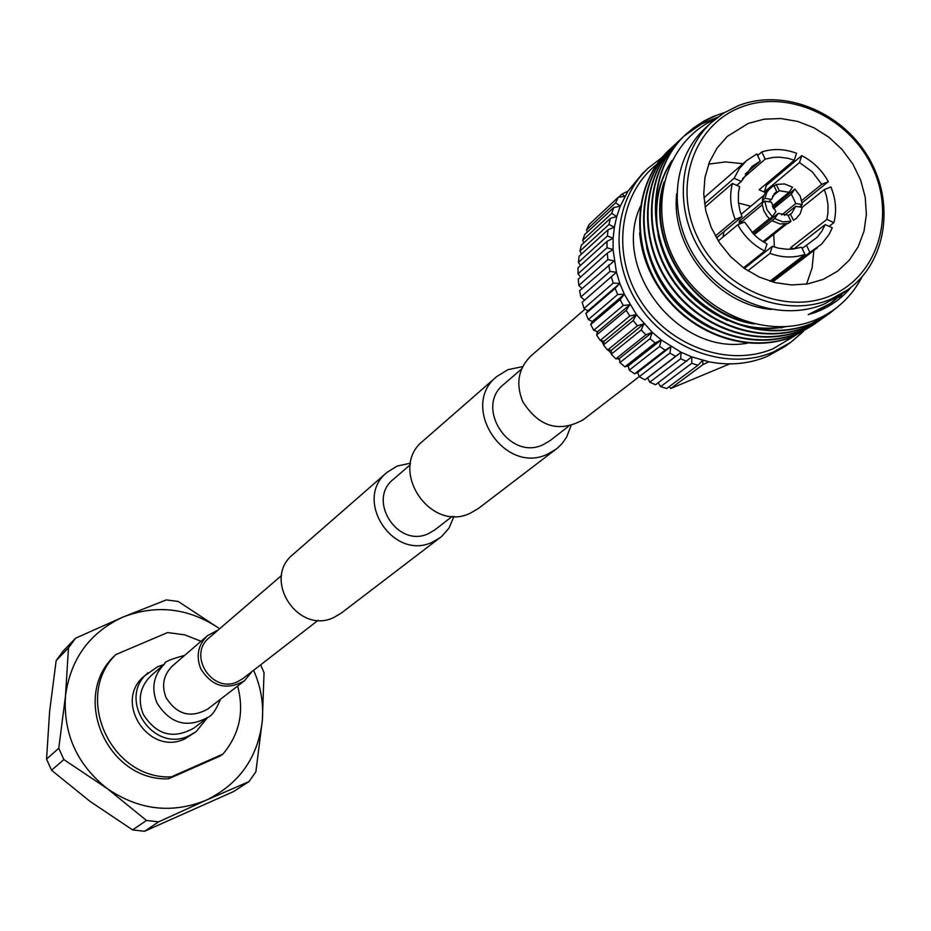 <?xml version="1.0" encoding="UTF-8"?>
<svg xmlns="http://www.w3.org/2000/svg" width="931" height="931" viewBox="0 0 931 931"><rect width="100%" height="100%" fill="white"/><g stroke="black" fill="none" stroke-linecap="round" stroke-linejoin="round"><path stroke-width="1.4" d="M521.604 368.99L503.857 384.259C474.345 407.045 509.28 461.101 543.006 444.762L549.953 440.712L568.457 426.375M522.698 366.593L507.837 369.7L496.782 376.531L423.128 440.84C387.727 468.619 429.598 533.079 470.225 513.225L478.371 508.489L557.657 447.927L561.952 443.703L566.607 437.139L571.029 425.77M496.782 376.531C459.123 406.032 504.183 475.241 547.44 454.212L556.098 449.184M454.002 516.356L448.951 528.18L441.748 536.372L341.072 613.25L333.88 617.462C297.99 635.14 261.727 579.059 293.044 554.422L387.087 472.32L397.141 466.059L410.548 463.149M440.328 537.524L432.438 542.121C393.103 561.381 352.791 499.237 387.087 472.32M318.158 620.279L242.875 678.606L237.638 681.701C212.268 694.235 187.084 654.889 209.37 637.584L281.569 575.474M452.373 516.298L434.812 529.902L428.493 533.614C397.816 548.58 366.57 500.04 393.441 479.244L410.28 464.744M164.822 663.628L151.043 675.708C140.081 686.531 137.474 699.367 143.211 714.228C156.268 734.966 173.154 739.598 193.846 728.135L208.451 717.045C187.387 728.705 170.198 723.969 156.885 702.835C151.031 687.706 153.673 674.638 164.822 663.628C163.996 661.999 170.606 659.253 184.675 655.377M218.25 629.95L207.532 635.617C198.035 644.88 195.778 655.948 200.77 668.819C212.117 686.752 226.675 690.744 244.434 680.805L252.126 671.437M639.225 376.613L583.283 419.706C559.159 433.008 538.991 427.003 522.791 401.715C515.518 383.665 518.288 368.35 531.089 355.793L585.087 309.092M163.588 664.711L157.723 666.654L144.34 676.081C112.826 701.252 148.844 756.81 185.048 738.772L196.232 731.557L207.136 718.045M148.169 672.694C116.491 697.982 152.719 753.842 189.098 735.723L196.232 731.557M144.538 831.267L132.598 829.905L146.481 820.455L158.642 821.852L144.538 831.267L233.355 791.664L249.043 781.563L255.885 771.776L262.344 720.361C263.659 703.045 260.75 686.345 253.604 670.285M51.566 770.251L46.55 759.114L58.769 748.233L63.878 759.591L51.566 770.251L90.109 801.451L132.598 829.905M56.163 660.591L63.145 651.083L75.574 638.189L68.487 647.871L56.163 660.591L49.646 711.179L46.55 759.114M201.026 641.238L184.792 634.872L167.627 632.545L115.828 654.574L113.396 656.89C70.872 698.506 108.217 781.47 168.627 778.782L171.257 776.885L222.928 754.087C239.523 734.268 244.422 711.598 237.626 686.054M222.928 754.087L220.123 756.042L168.627 778.782M115.828 654.574C73.165 696.33 110.649 779.573 171.257 776.885M146.481 820.455L107.193 788.557L63.878 759.591M58.769 748.233L65.473 696.109L68.487 647.871M75.574 638.189L123.148 616.985C156.908 604.138 189.086 608.048 219.658 628.728L178.263 601.484L166.312 599.913L123.148 616.985C89.713 632.44 70.488 658.822 65.473 696.109C63.157 733.861 77.064 764.677 107.193 788.557C138.87 810.191 171.909 814.055 206.286 800.148L158.642 821.852M249.043 781.563L206.286 800.148C239.418 783.867 258.096 757.264 262.344 720.361L264.043 672.659L260.622 664.85M759.137 226.978L759.743 228.398M723.108 236.94L723.853 231.761M786.311 223.929L763.129 241.769M762.955 241.664L784.856 224.138M772.032 220.728L780.085 223.964L788.313 223.428L790.978 221.31L782.738 221.846L774.662 218.599L754.133 234.682M752.167 232.645L769.378 218.645M762.303 204.773L739.179 223.917L739.319 221.171L763.443 201.154L762.349 200.502L762.664 198.675L765.154 192.903L773.789 185.432L776.78 191.693L775.232 192.752L771.496 199.42L768.657 201.771M774.15 186.188L776.256 184.443L779.247 190.692L772.462 196.301M779.247 190.692L789.011 192.333L792.514 187.189L784.472 183.931L776.256 184.443M772.206 206.123L789.011 192.333M772.835 207.566L794.841 188.981L791.338 194.137L773.498 208.73M791.338 194.137L795.83 203.493L802.324 204.587L799.648 206.74M781.668 214.956L795.83 203.493M795.702 206.298L791.839 213.094L790.431 214.037L793.433 220.298L796.145 218.564L800.241 213.653L802.208 207.38L795.702 206.298L784.402 215.41M788.313 215.748L790.431 214.037M772.323 216.795L769.693 218.936L767.028 216.143L763.781 210.615L762.291 204.529L762.221 203.295L764.828 201.131L766.911 209.638L772.323 216.795L775.86 211.616L771.368 202.225L764.828 201.131M762.349 200.502L764.956 198.326L766.853 192.251L770.728 187.445M794.841 188.981L800.241 196.115L802.324 204.587M796.145 218.564L793.433 220.298M790.978 221.31L787.975 215.038L778.188 213.42L774.662 218.599M764.956 198.326L771.496 199.42M753.179 233.728L778.188 213.42M773.894 194.079L776.78 191.693M738.481 203.051L750.782 206.251M773.719 234.344L774.394 247.041M764.677 240.279L765.003 240.966M741.972 221.613L739.319 221.171M711.342 122.566L705.198 128.245C671.682 158.864 667.608 216.993 696.702 259.714C725.47 302.633 782.017 322.021 824.203 304.018L841.042 294.603L847.838 289.716L830.929 299.165C788.569 317.238 731.778 297.734 702.87 254.605C673.625 211.686 677.698 153.301 711.342 122.566L723.981 112.895L738.248 105.727C782.948 87.968 841.042 111.08 868.064 156.745C895.506 202.178 886.801 261.96 847.838 289.716M676.732 193.613C670.308 247.204 717.51 305.007 771.31 309.429M652.328 264.462C659.718 283.92 671.658 300.119 688.16 313.037M639.632 232.878C641.68 255.676 649.931 276.565 664.373 295.546M669.866 149.321L669.61 149.542C633.697 182.406 629.81 244.457 659.835 289.18C690.302 335.137 749.362 354.967 793.701 336.3L813.135 325.105M671.856 147.494L670.111 149.088C634.174 181.952 630.299 244.027 660.335 288.761C690.814 334.741 749.886 354.595 794.248 335.905L815.277 323.429M673.823 145.62L673.578 145.853C637.56 178.799 633.685 241.036 663.803 285.887C694.363 331.995 753.598 351.906 798.065 333.193L815.637 323.371M675.836 143.781L674.067 145.387C638.049 178.345 634.174 240.605 664.303 285.48C694.875 331.599 754.133 351.522 798.612 332.798L817.837 321.777M677.803 141.896L677.559 142.129C641.447 175.156 637.572 237.58 667.795 282.582C698.459 328.829 757.869 348.822 802.441 330.063L820.071 320.229M679.828 140.046L678.059 141.663C641.936 174.702 638.061 237.149 668.295 282.163C698.972 328.434 758.404 348.438 802.999 329.667L822.282 318.611M681.818 138.149L681.562 138.382C645.358 171.502 641.494 234.112 671.81 279.253C702.579 325.652 762.163 345.727 806.851 326.921L824.529 317.052M717.906 117.085L701.09 124.207L684.11 136.054M683.854 136.287L682.062 137.916C645.858 171.036 641.983 233.669 672.322 278.834C703.091 325.256 762.698 345.331 807.41 326.525L826.751 315.434M714.95 116.061L699.53 123.881L685.6 134.611C649.303 167.813 645.439 230.609 675.859 275.902C706.722 322.452 766.481 342.608 811.297 323.755L829.021 313.863M724.667 112.476L713.204 116.515L704.325 120.867L693.839 127.663L686.1 134.134C649.791 167.359 645.928 230.166 676.36 275.483C707.246 322.056 767.016 342.212 811.855 323.36L829.3 313.666L838.086 306.532M818.105 321.567L819.99 320.101M820.258 319.892L822.108 318.344M822.376 318.123L826.134 314.701M838.947 299.188L842.194 293.859M862.059 276.833C851.586 296.919 835.98 311.315 815.253 319.985C766.469 340.374 700.508 312.618 674.044 259.132C646.917 205.995 666.433 140.581 715.194 119.203M842.462 293.591L831.697 302.75L814.834 312.176L808.166 314.666L814.846 312.583C829.346 307.3 841.438 298.851 851.12 287.237M640.307 206.554C611.178 269.524 678.85 355.921 747.384 343.178M656.716 164.484C618.987 193.997 611.33 254.885 640.447 300.562C669.156 346.472 728.833 367.78 773.324 348.625L794.55 335.94M803.244 331.611L790.756 342.329L773.475 351.953C729.066 371.038 669.703 351.034 639.504 306.171C608.967 261.506 613.238 200.468 648.383 167.987L662.139 157.397M790.756 342.329L784.437 346.809L767.225 356.398C748.943 363.986 729.508 365.778 708.898 361.798L691.768 356.876L681.155 352.279L661.278 339.931L652.235 332.297L636.455 314.585L624.34 294.266L619.837 283.408L616.427 272.259L613.063 249.555L613.133 238.266L614.379 227.187L616.764 216.434L620.279 206.135L627.925 191.204L642.739 173.271L648.383 167.987M742.624 178.543L765.201 159.108L773.265 157.397L779.55 157.176L788.022 158.305L794.271 160.202L759.126 189.784L764.246 192.054L799.52 162.553L812.204 171.746L821.759 184.338L801.777 200.468M802.161 207.38L824.296 189.61L826.46 195.952L827.985 204.599L827.927 213.211L826.844 219.448L790.803 247.541L790.338 249.252M793.864 248.949L825.192 224.615L821.782 231.33L817.22 237.207L802.138 248.484M806.432 245.167L809.889 252.371L774.15 279.719L770.403 281.325M770.007 281.197L804.978 254.396C793.689 258.155 782.04 257.806 770.018 253.36L747.849 270.805M743.497 267.825L764.712 251.021C753.156 245.086 744.195 236.323 737.817 224.743L718.278 240.931M715.369 236.009L735.269 219.402C730.323 207.252 729.369 195.277 732.418 183.454L705.046 207.089M704.534 203.924L734.128 178.286L739.295 168.662L746.499 160.656L756.845 153.918L760.278 161.086L745.277 174.016M823.051 279.44L837.493 271.27L849.258 260.249L858.219 246.692L864.003 231.225L866.377 214.502L865.236 197.244L860.675 180.195L852.866 164.077L842.148 149.577L828.997 137.299L813.95 127.78L797.658 121.426L780.795 118.516L764.107 119.18L748.291 123.416L727.344 136.392L717.021 148.099L709.445 162.006L704.942 177.553L703.72 194.114L705.826 211L711.203 227.513L719.616 242.979L730.73 256.747L744.067 268.244L759.102 276.996L775.186 282.64L791.653 284.967L807.829 283.874L823.051 279.44M806.583 284.083L812.111 267.895L813.857 250.474M801.754 207.31L800.846 205.774M775.127 178.019L774.022 177.239M742.996 163.705L725.586 161.936L708.619 164.112M662.732 188.818C649.396 243.433 690.93 308.149 745.661 321.544M671.426 161.657C657.996 182.848 653.69 207.159 658.508 234.577M663.919 253.465C673.288 277.426 688.975 296.686 710.97 311.233M728.135 320.194C746.359 327.689 764.758 329.911 783.343 326.851M653.353 266.848C662.29 288.005 676.43 305.368 695.76 318.902M815.544 323.22L817.383 321.684M808.166 314.666L831.651 302.784M829.3 304.402L837.958 296.721M664.187 181.743C644.322 240.291 692.594 315.248 754.261 323.976M672.031 160.446C660.021 178.368 654.784 199.059 656.308 222.532M658.019 235.101C667.329 274.982 690.499 303.471 727.53 320.555M739.307 324.686C754.971 329.097 770.344 329.783 785.45 326.746M821.619 309.825L824.517 307.393M646.638 247.448C656.006 285.154 678.187 312.42 713.169 329.237M781.318 327.898L782.831 327.247M618.615 197.232L622.094 193.985L627.925 191.204M729.753 363.881L670.739 388.495L703.021 364.556L708.898 361.798M633.208 320.543L636.455 314.585L604.068 341.258L603.463 344.947L633.208 320.543L637.421 325.769L607.582 350.044L611.341 350.254L611.271 354.176L641.203 330.005L643.926 323.825L611.341 350.254M636.455 314.585L629.845 315.958L600.192 340.478L604.068 341.258M643.926 323.825L637.421 325.769M650.047 338.651L652.235 332.297L619.418 358.505L619.906 362.613L650.047 338.651L655.156 342.969L624.887 366.814L628.227 365.918L629.275 370.154L659.648 346.39L661.278 339.931L628.227 365.918M652.235 332.297L645.893 334.799L615.845 358.854L619.418 358.505M661.278 339.931L655.156 342.969M669.878 353.128L670.948 346.611L637.665 372.412L639.26 376.706L669.878 353.128L675.638 356.329L644.892 379.825L647.604 377.916L649.757 382.222L680.619 358.784L681.155 352.279L647.604 377.916M670.948 346.611L665.118 350.172L634.616 373.831L637.665 372.412M681.155 352.279L675.638 356.329M658.217 382.792L660.661 386.621L691.78 363.311L691.768 356.876L655.622 384.747L649.757 382.222M703.021 364.556L702.661 360.344L697.936 365.266L666.677 388.518L660.661 386.621M616.427 272.259L582.166 302.261L616.427 272.259L609.968 271.421L580.851 297.001L579.606 290.751L614.169 260.924L607.885 259.586L578.838 285.433L578.244 279.16L607.268 253.151L613.063 249.555L607.024 247.727L578.011 273.854L578.07 267.616L607.059 241.35L613.133 238.266L607.384 235.985L578.384 262.391L579.082 256.269L608.083 229.724L614.379 227.187L608.955 224.499L579.955 251.161L581.293 245.214L610.317 218.424L616.764 216.434L611.725 213.397L582.69 240.291L584.645 234.6L613.715 207.578L620.279 206.135L615.67 202.783L586.553 229.91L589.114 224.534L618.265 197.279L624.876 196.406L622.094 193.985M586.553 229.91L587.321 232.11M582.69 240.291L583.842 242.863M579.955 251.161L581.549 254.012M578.384 262.391L580.479 265.44M578.011 273.854L580.63 277.007M578.838 285.433L582.038 288.598M580.851 297.001L584.61 300.026M615.147 288.377L619.837 283.408L587.915 310.896L585.867 313.561L615.147 288.377L617.684 294.51L588.345 319.554L592.291 321.474L590.696 324.523L620.104 299.607L624.34 294.266L592.291 321.474M619.837 283.408L613.25 283.105L584.028 308.417L587.915 310.896M626.144 310.372L629.903 304.693L597.69 331.634L596.585 335.032L626.144 310.372L629.845 315.958M629.903 304.693L623.246 305.508L593.757 330.284L597.69 331.634M624.34 294.266L617.684 294.51M588.345 319.554L585.867 313.561M593.757 330.284L590.696 324.523M584.028 308.417L582.166 302.261M644.892 379.825L639.26 376.706M634.616 373.831L629.275 370.154M624.887 366.814L619.906 362.613M615.845 358.854L611.271 354.176M607.582 350.044L603.463 344.947M600.192 340.478L596.585 335.032M623.246 305.508L620.104 299.607M613.25 283.105L611.33 276.798M609.968 271.421L608.688 265.021M607.885 259.586L607.268 253.151M607.024 247.727L607.059 241.35M607.384 235.985L608.083 229.724M608.955 224.499L610.317 218.424M611.725 213.397L613.715 207.578M615.67 202.783L618.265 197.279M697.936 365.266L691.78 363.311M686.624 361.379L680.619 358.784M665.118 350.172L659.648 346.39M645.893 334.799L641.203 330.005M669.261 386.598L670.739 388.495M666.561 289.855L674.102 299.328M804.978 254.396L801.521 247.192L793.456 248.996L787.137 249.275L778.619 248.193L772.299 246.319L744.346 268.431M764.712 251.021L767.004 243.98L759.359 239.186L754.18 234.728L744.532 222.02L737.817 224.743M716.451 237.929L741.984 216.679L739.831 210.29L738.341 201.561L738.446 192.903L739.598 186.631L732.418 183.454M736.747 185.374L741.297 181.464L751.899 166.568L760.278 161.086M735.269 219.402L741.984 216.679M772.299 246.319L770.018 253.36M774.15 279.719L773.556 278.474M825.192 224.615L832.291 227.758L829.195 234.298L821.573 244.178L809.889 252.371M793.91 248.914L790.803 247.541M826.844 219.448L833.932 222.602L829.09 226.349M824.296 189.61L830.883 186.945C835.829 198.931 836.853 210.825 833.932 222.602M821.759 184.338L828.346 181.661L802.185 202.737M764.246 192.054L766.457 185.292L801.766 155.628C813.17 161.563 822.026 170.233 828.346 181.661M801.766 155.628L799.52 162.553M765.189 184.675L766.457 185.292M794.271 160.202L796.529 153.289C784.647 148.797 773.056 148.355 761.767 151.962L765.201 159.108M757.625 155.558L761.767 151.962M734.128 178.286L741.297 181.464M740.599 107.368C693.618 125.254 672.845 186.084 697.47 236.998C721.397 288.191 784.472 315.644 830.824 295.651C877.526 276.414 896.262 215.794 871.916 166.218C848.257 116.363 787.23 88.724 740.599 107.368M172.607 665.816L172.607 665.805C163.495 674.707 161.307 685.309 166.067 697.61C176.89 714.74 190.82 718.534 207.857 708.98L244.434 680.805M172.607 665.805L207.532 635.617M220.496 699.251C216.167 709.655 212.152 715.59 208.451 717.045M619.581 359.878L617.8 358.656M611.283 353.303L608.141 350.079M603.567 344.354L601.182 340.688M597.271 332.926L596.62 331.261M763.746 195.44L741.088 214.339M786.916 223.812L763.862 242.223M746.499 160.656L703.894 197.791M817.534 247.658L772.649 281.977"/></g></svg>
